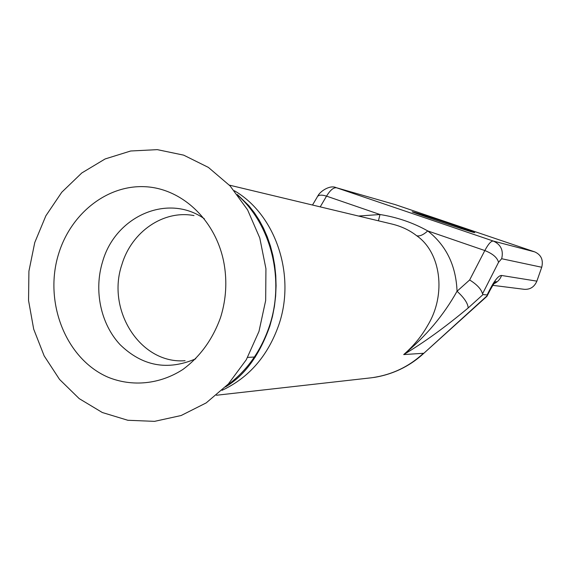 <?xml version="1.0" encoding="UTF-8"?>
<svg xmlns="http://www.w3.org/2000/svg" width="571" height="571" viewBox="0 0 571 571"><rect width="100%" height="100%" fill="white"/><g stroke="black" fill="none" stroke-linecap="round" stroke-linejoin="round"><path stroke-width="0.86" d="M258.984 331.401L246.279 359.759L228.329 384.019L206.188 402.905L181.128 415.524L154.548 421.355L127.825 420.27L102.309 412.512L79.198 398.622L59.541 379.408L44.16 355.876L33.696 329.16L28.55 300.503L28.914 271.196L34.76 242.539L45.858 215.817L61.761 192.249L81.796 172.963L105.128 158.952L130.702 150.994L157.325 149.645L183.676 155.148L208.386 167.403L230.099 185.925L247.578 209.85L259.776 237.964L265.936 268.741L265.672 300.489L258.984 331.401M220.406 317.926C212.498 339.602 200 356.782 182.906 369.451C159.816 384.404 132.215 387.024 108.126 377.245C65.686 358.995 43.524 301.959 58.656 253.724C70.854 213.854 106.584 185.083 144.442 186.681C182.256 188.08 217.009 221.141 224.289 264.951C227.065 282.003 226.037 298.819 221.191 315.406L220.406 317.926M414.025 212.205L412.526 211.834C406.902 210.592 465.094 230.22 473.473 232.376L474.558 232.633C478.705 233.382 423.896 214.903 414.025 212.205M216.452 395.246L371.528 377.774C391.599 374.99 408.893 366.825 423.411 353.285L403.697 354.584C413.568 345.99 421.548 336.298 427.643 325.499C446.865 294.051 440.555 252.089 416.659 235.723C409.685 230.249 401.456 226.359 391.97 224.046L229.364 185.132M422.883 354.148L487.37 295.55L487.12 294.964L490.139 289.012C494.9 279.89 498.711 275.379 501.574 275.472L536.868 281.146L541.729 267.257L501.666 258.727L498.533 262.346L482.524 293.829L483.016 294.572L487.12 294.964M395.239 204.611L336.155 187.659L395.239 204.611L534.763 251.897C541.18 254.823 543.499 259.948 541.729 267.257M536.868 281.146C534.377 286.935 530.173 289.661 524.257 289.319L492.823 285.343M358.502 216.038L380.015 214.518C397.23 217.273 413.14 222.74 427.75 230.927C423.247 234.952 419.549 236.558 416.659 235.723M468.163 307.969C445.223 327.14 423.739 342.679 403.697 354.584C425.752 336.512 443.539 315.399 457.043 291.246C464.266 297.898 467.97 303.465 468.163 307.969L483.016 294.572M501.666 258.727C503.658 250.412 500.881 244.531 493.344 241.069L336.683 187.823C333.678 187.238 330.302 190.007 326.541 196.138L380.015 214.518L378.423 220.799M482.524 293.829C481.253 289.133 476.956 284.515 469.647 279.968L484.829 250.548L427.75 230.927C446.258 245.48 456.022 265.586 457.043 291.246L469.647 279.968M486.499 296.713L487.37 295.55M185.083 360.694C140.48 364.434 106.042 310.032 121.987 264.287C131.665 231.805 163.42 209.7 193.997 215.581M238.45 195.939C271.539 225.538 284.908 280.532 269.341 326.312C260.79 351.436 246.608 371.207 226.794 385.632M234.303 190.7C275.458 214.346 296.128 274.908 278.798 324.928C267.878 355.911 248.963 377.709 222.04 390.321M195.753 358.788C167.503 370.922 142.279 366.204 120.074 344.641C100.589 323.771 93.68 290.325 102.637 261.554C115.392 216.33 167.696 192.898 204.354 218.786M498.533 262.346C497.348 257.657 492.78 253.724 484.829 250.548C488.341 243.945 491.174 240.791 493.344 241.069L534.763 251.897M493.958 283.68C497.619 282.045 500.16 279.305 501.574 275.472M312.501 205.025L316.976 197.48C317.947 194.918 321.138 194.468 326.541 196.138L320.217 206.873M489.597 291.124L490.139 289.012M263.352 227.886L262.332 227.701M225.559 386.902C244.745 375.454 259.505 355.183 269.84 326.091L272.495 316.334L274.437 306.284L275.636 296.056L276.079 285.757L275.764 275.486L274.701 265.365L272.909 255.48L270.418 245.951L267.278 236.844L263.531 228.257L259.241 220.242L254.459 212.869L248.856 205.688L237.372 194.525M373.791 377.488C396.495 373.855 412.605 363.591 423.211 353.849L486.999 296.263M336.155 187.659C330.031 184.597 319.796 191.471 317.747 196.174M492.959 283.901C495.678 282.302 496.699 281.51 496.021 281.532C495.293 282.445 495.856 279.918 490.046 290.239L487.384 295.493M255.423 356.975L247.636 357.389"/></g></svg>
